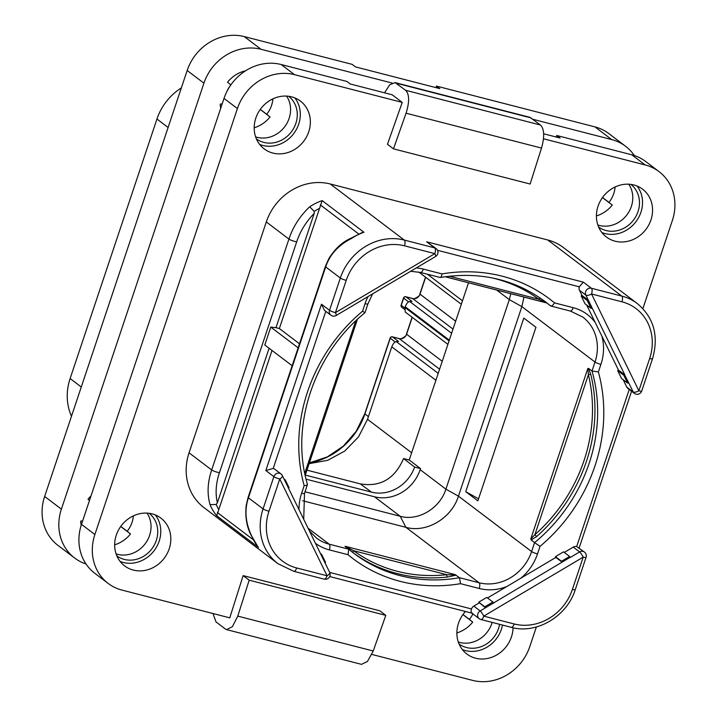 <?xml version="1.0" encoding="UTF-8"?>
<svg xmlns="http://www.w3.org/2000/svg" width="717" height="717" viewBox="0 0 717 717"><rect width="100%" height="100%" fill="white"/><g stroke="black" fill="none" stroke-linecap="round" stroke-linejoin="round"><path stroke-width="1.08" d="M71.485 416.245A53.488 48.03 -52.8 0 1 70.123 378.54L156.951 119.022A53.488 48.03 -52.8 0 1 181.329 87.94M147.012 513.103A26.744 24.02 -52.8 0 1 145.659 543.092A26.744 24.02 -52.8 0 1 117.615 554.349A26.744 24.02 -52.8 0 1 116.1 553.9M492.158 622.392A26.744 24.02 -52.8 0 1 459.83 642.468A26.744 24.02 -52.8 0 1 458.315 642.02M628.755 184.206A26.744 24.02 -52.8 0 1 627.402 214.204A26.744 24.02 -52.8 0 1 599.367 225.452A26.744 24.02 -52.8 0 1 597.844 225.004M286.54 96.087A26.744 24.02 -52.8 0 1 285.187 126.084A26.744 24.02 -52.8 0 1 257.143 137.332A26.744 24.02 -52.8 0 1 255.628 136.884M81.487 524.369L94.886 534.515A47.761 42.886 127.2 0 0 108.186 583.432L94.796 573.277A47.761 42.886 -52.8 0 1 81.487 524.369L224.018 98.408A47.761 42.886 -52.8 0 1 281.136 64.512L346.876 81.442L350.228 83.979L392.181 94.787L402.228 102.397L387.467 144.278L393.49 148.849L530.123 184.027L541.514 148.078C544.678 136.75 544.346 129.069 540.51 125.036L405.643 90.306L395.04 82.598L389.725 84.794L384.527 92.816M212.967 613.519L216.014 621.917L225.389 629.015L226.608 629.625L232.362 626.712L237.784 616.118L249.175 580.178L243.144 575.608L229.763 617.848L122.06 590.109A47.761 42.886 127.2 0 1 108.186 583.432M226.608 629.625L361.485 664.354L367.427 661.495L373.234 651L385.8 615.356L379.777 610.785L243.144 575.608M94.886 534.515L237.408 108.554A47.761 42.886 127.2 0 1 294.526 74.667L402.228 102.397M543.432 138.757L645.175 164.955A47.761 42.886 127.2 0 1 659.048 171.632A47.761 42.886 127.2 0 1 672.349 220.549L642.889 308.588M536.361 626.981L529.827 646.51A47.761 42.886 127.2 0 1 472.709 680.406L371.854 654.433M133.344 570.078A29.989 26.932 -52.8 0 1 124.633 565.883A29.989 26.932 -52.8 0 1 118.386 530.248A29.989 26.932 -52.8 0 1 152.147 513.883A29.989 26.932 -52.8 0 1 160.859 518.077A29.989 26.932 -52.8 0 1 167.106 553.712A29.989 26.932 -52.8 0 1 133.344 570.078M272.872 153.062A29.989 26.932 -52.8 0 1 264.161 148.867A29.989 26.932 -52.8 0 1 257.914 113.241A29.989 26.932 -52.8 0 1 291.676 96.867A29.989 26.932 -52.8 0 1 300.387 101.061A29.989 26.932 -52.8 0 1 306.634 136.696A29.989 26.932 -52.8 0 1 272.872 153.062M615.096 241.19A29.989 26.932 -52.8 0 1 606.385 236.995A29.989 26.932 -52.8 0 1 600.138 201.36A29.989 26.932 -52.8 0 1 633.9 184.986A29.989 26.932 -52.8 0 1 642.602 189.18A29.989 26.932 -52.8 0 1 648.849 224.815A29.989 26.932 -52.8 0 1 615.096 241.19M513.04 627.733A29.989 26.932 -52.8 0 1 475.559 658.197A29.989 26.932 -52.8 0 1 466.848 654.003A29.989 26.932 -52.8 0 1 465.441 611.493M621.944 301.812L591.552 293.979L638.865 390.783L649.656 358.518A48.711 43.746 127.2 0 0 621.944 301.812A4.777 1.963 -75.6 0 0 621.764 296.067L547.743 239.98L330.277 183.982A53.488 48.03 -52.8 0 0 266.303 221.938L189.055 452.821A53.488 48.03 -52.8 0 0 203.96 507.609L277.972 563.687L293.818 571.324L324.209 579.148A4.777 4.777 0 0 0 329.686 572.426L471.508 608.957C470.702 611.511 471.051 612.936 472.548 613.25M547.743 239.98A53.488 48.03 -52.8 0 1 563.284 247.464L637.296 303.542A53.488 48.03 127.2 0 0 621.764 296.067L591.373 288.243A4.777 4.293 127.2 0 0 586.551 290A4.777 4.293 127.2 0 0 585.834 295.108L624.865 374.964L618.502 370.142L586.685 305.039M385.8 615.356L249.175 580.178M556.249 137.028L556.759 135.486L631.776 154.8A47.761 42.886 -52.8 0 1 645.65 161.486L659.048 171.632M543.567 133.765L560.111 138.023L556.759 135.486M395.04 82.598L529.908 117.328L540.51 125.036M393.49 148.849L406.055 113.205C409.586 101.966 409.452 94.339 405.643 90.306M155.329 514.931A29.989 26.932 -52.8 0 1 155.239 549.123A29.989 26.932 -52.8 0 1 123.297 562.469A29.989 26.932 -52.8 0 1 120.106 561.411M149.172 513.3A26.744 24.02 -52.8 0 1 154.307 545.028A26.744 24.02 -52.8 0 1 124.31 559.421A26.744 24.02 -52.8 0 1 116.871 555.926M294.857 97.915A29.989 26.932 -52.8 0 1 294.768 132.116A29.989 26.932 -52.8 0 1 262.825 145.452A29.989 26.932 -52.8 0 1 259.644 144.404M288.7 96.284A26.744 24.02 -52.8 0 1 293.845 128.011A26.744 24.02 -52.8 0 1 263.847 142.414A26.744 24.02 -52.8 0 1 256.408 138.91M637.081 186.044A29.989 26.932 -52.8 0 1 636.992 220.236A29.989 26.932 -52.8 0 1 605.04 233.572A29.989 26.932 -52.8 0 1 601.859 232.523M630.924 184.412A26.744 24.02 -52.8 0 1 636.06 216.131A26.744 24.02 -52.8 0 1 606.062 230.533A26.744 24.02 -52.8 0 1 598.623 227.038M502.483 625.054A29.989 26.932 -52.8 0 1 465.512 650.588A29.989 26.932 -52.8 0 1 462.331 649.53M499.588 624.31A26.744 24.02 -52.8 0 1 466.534 647.541A26.744 24.02 -52.8 0 1 459.095 644.045M436.07 248.557A4.777 4.293 127.2 0 0 434.69 247.894A4.777 1.963 -75.6 0 1 434.861 253.639L404.469 245.814A48.711 43.746 127.2 0 0 346.212 280.383L335.422 312.648L434.861 253.639A4.777 0.869 59.3 0 1 435.631 256.471A4.777 4.777 0 0 0 436.07 248.557L426.651 241.799L583.333 282.148L579.3 286.809L437.495 250.296M581.989 295.449L581.182 295.924L587.277 300.54L588.352 300.271L581.989 295.449L579.47 290.286A4.777 4.293 -52.8 0 1 579.3 286.809M581.182 295.924L585.027 303.784L591.122 308.409L592.197 308.131M634.303 393.319A4.777 4.777 0 0 0 641.715 391.025A4.777 0.735 18.5 0 1 638.865 390.783A4.777 1.909 154 0 1 633.147 391.912A4.777 4.293 127.2 0 0 634.303 393.319L627.94 388.497A4.777 4.293 -52.8 0 1 626.783 387.09L623.19 379.732M564.279 552.431L573.241 547.107A4.777 4.293 -52.8 0 1 576.665 546.56L629.23 389.474M569.621 556.482L570.194 557.306L562.119 562.101L561.545 561.268L569.621 556.482L563.526 551.857L555.451 556.652L555.827 557.441L487.542 597.96M618.502 370.142L617.696 370.617L621.54 378.477L627.635 383.102L628.71 382.824L633.147 391.912L626.783 387.09M617.696 370.617L623.79 375.233L627.635 383.102M623.79 375.233L624.704 375.054L628.549 382.914M628.71 382.824L624.704 375.054M583.333 282.148L591.373 288.243A4.777 1.963 -75.6 0 1 591.552 293.979A4.777 1.909 154 0 1 585.834 295.108L579.47 290.286M588.191 300.36L592.036 308.22M587.277 300.54L591.122 308.409M573.241 547.107L579.605 551.929A4.777 0.869 -120.7 0 1 583.208 557.127L483.76 616.136L514.152 623.96A48.711 43.746 127.2 0 0 572.408 589.392L583.208 557.127A4.777 0.735 18.5 0 0 586.058 557.378A4.777 4.777 0 0 0 584.418 552.054L576.665 546.56M485.382 607.64L484.809 606.806L492.884 602.011L486.789 597.395L478.714 602.181L485.463 607.792L493.538 602.997L480.166 610.938A4.777 0.869 -120.7 0 1 483.76 616.136A4.777 1.963 104.4 0 1 480.892 619.497L511.284 627.321C536.352 634.527 566.977 616.521 575.267 589.643L586.058 557.378M471.508 608.957A4.777 4.293 -52.8 0 1 473.803 606.116L479.099 602.97M273.222 468.425A4.777 4.293 -52.8 0 1 274.602 469.097L280.965 473.919A4.777 4.293 127.2 0 0 273.867 476.635L265.828 470.549L273.222 468.425L325.778 311.339M570.015 310.891A4.777 1.963 -75.6 0 0 570.32 311.044L550.781 306.007L543.665 300.486M540.367 298.138A1.909 0.842 -53.8 0 0 538.861 299.249L546.094 302.717M442.004 273.903L423.317 269.099A4.777 1.963 -75.6 0 1 420.449 272.451L440.274 277.497C479.745 271.187 514.681 279.2 545.063 301.534A158.081 141.957 127.2 0 1 550.459 305.854C551.606 306.392 552.95 305.397 554.501 302.87A162.858 146.25 127.2 0 0 442.004 273.903C441.511 276.699 440.74 277.846 439.7 277.336M302.691 500.753L405.903 527.327C426.436 533.233 451.62 518.283 458.45 496.146L521.868 306.616L523.975 297.053M309.359 530.831L316.421 538.019A43.934 39.453 127.2 0 0 329.184 544.167L348.74 549.195L345.065 546.246L455.125 574.586L459.498 577.723L479.055 582.751A43.934 39.453 127.2 0 0 531.602 551.57L534.595 542.608L531.145 539.982L530.768 538.987L587.806 368.538L588.558 368.395L592.018 371.012L595.011 362.04A4.777 0.735 18.5 0 0 600.909 364.397A48.711 43.746 127.2 0 0 601.85 336.067M465.727 491.683L477.863 500.869L535.949 327.266L523.813 318.07L465.727 491.683L478.553 498.817M588.558 368.395L590.817 374.606A158.081 141.957 -52.8 0 1 536.63 536.549L531.145 539.982M587.806 368.538L588.406 374.713A1.909 0.681 166.4 0 1 590.817 374.606M536.63 536.549L534.882 534.694L530.768 538.987M540.018 546.372A162.858 146.25 -52.8 0 0 598.381 371.944L592.018 371.012A158.081 141.957 -52.8 0 1 534.595 542.608L540.018 546.372L537.49 553.927A48.711 43.746 127.2 0 1 520.829 578.207M345.101 546.444L346.087 547.196M346.374 547.008L353.642 550.728A1.909 0.842 126.2 0 0 353.176 552.771L352.8 552.502M455.295 575.33L447.372 577.033A1.909 0.636 -96.2 0 1 446.7 574.693L455.86 574.962M455.125 574.586L454.336 574.81M315.435 543.262A48.711 43.746 127.2 0 0 329.363 549.903L348.05 554.716L348.74 549.195L354.135 553.524A158.081 141.957 127.2 0 0 459.498 577.723L460.538 583.683L479.225 588.496A48.711 43.746 127.2 0 0 506.794 586.533M372.625 293.862L367.911 303.909L364.953 312.755C314.055 353.669 289.883 426.185 307.459 484.396L304.501 493.448A4.777 0.735 -161.5 0 1 301.642 493.197A48.711 43.746 127.2 0 0 299.016 509.662M364.594 312.451L362.533 311.214L365.061 303.667A48.711 43.746 127.2 0 1 368.009 296.596M362.533 311.214A162.858 146.25 -52.8 0 0 304.169 485.642C306.948 485.355 307.952 484.817 307.181 484.047M305.057 491.781L400.203 516.276C418.047 521.411 439.96 508.407 445.893 489.164L509.312 299.625L510.818 293.665M306.078 479.171L374.48 496.782A38.207 34.308 127.2 0 0 420.171 469.671L420.529 468.595L409.21 460.018L468.515 282.776M305.325 475.093L371.46 492.122A36.298 32.597 -52.8 0 0 414.623 467.081L403.563 458.566L409.21 460.018M420.529 468.595L414.623 467.081M403.563 458.566C394.807 478.795 380.386 487.237 360.301 483.885L371.46 492.122M306.975 470.155L360.301 483.885M401.78 307.27A1.909 1.909 0 0 1 401.117 305.146L401.242 305.317A1.909 1.712 127.2 0 0 401.78 307.27L404.531 309.359M404.791 308.005L401.242 305.317L403.644 298.155A1.909 1.712 -52.8 0 1 405.921 296.802L412.669 298.541A6.112 5.494 127.2 0 0 419.983 294.203L425.656 277.237M405.598 296.748A1.909 0.789 104.4 0 1 405.804 296.739A1.909 0.789 104.4 0 1 405.921 296.802L411.952 301.373L409.721 301.534C408.098 301.66 406.593 303.399 405.195 306.751L404.953 307.468L449.066 340.889M309.385 462.958A67.819 60.9 127.2 0 0 364.89 413.951L390.227 338.245A1.909 1.712 -52.8 0 1 392.513 336.891L399.252 338.63A6.112 5.494 127.2 0 0 406.566 334.292L412.239 317.335M392.181 336.838A1.909 0.789 104.4 0 1 392.387 336.829A1.909 0.789 104.4 0 1 392.513 336.891L398.535 341.462L396.304 341.624C394.682 341.749 393.176 343.488 391.787 346.84L367.525 419.32L411.639 452.75M309.152 463.657L327.66 460.332L344.734 451.074L358.518 436.895L367.525 419.32M447.91 344.357L405.23 312.02L404.953 307.468M562.119 562.101L555.827 557.441M555.451 556.652L561.545 561.268M493.538 602.997L570.194 557.306M492.884 602.011L493.457 602.845M478.714 602.181L484.809 606.806M349.143 307.79L341.068 312.585M336.183 315.48A4.777 0.869 59.3 0 0 335.422 312.648A4.777 0.735 -161.5 0 1 329.524 310.291L321.494 304.205L324.389 310.282L330.86 315.184A4.777 4.777 0 0 0 336.183 315.48L435.631 256.471M285.187 479.798L289.023 487.659L288.646 488.25L284.801 480.39L285.187 479.798L283.968 478.875M268.965 511.257A4.777 0.735 -161.5 0 1 263.076 508.9L273.867 476.635A4.777 0.735 -161.5 0 0 279.755 478.992L268.965 511.257A48.711 43.746 127.2 0 0 296.677 567.963L327.077 575.787L279.755 478.992A4.777 1.909 -26 0 0 282.373 475.622A4.777 4.777 0 0 0 280.965 473.919A4.777 4.293 127.2 0 1 282.122 475.326M324.209 579.148A4.777 1.963 104.4 0 0 327.077 575.787A4.777 1.909 -26 0 0 329.686 572.426L282.373 475.622M325.079 562.988L321.234 555.128M321.315 555.083L321.691 554.492L325.536 562.352L325.159 562.944M320.472 553.569L321.691 554.492M269.099 348.247L217.376 502.823L216.167 504.481L210.036 504.643C206.998 493.816 207.545 482.254 211.676 469.958L189.055 452.821M277.972 563.687A53.488 48.03 127.2 0 1 263.076 508.9L248.423 497.804C244.282 510.101 245.42 522.935 251.828 536.316A53.488 48.03 127.2 0 0 258.505 547.429L216.713 515.765A53.488 48.03 -52.8 0 1 210.036 504.643M257.573 546.255L251.828 536.316M426.651 241.799L434.69 247.894L404.298 240.07A53.488 48.03 127.2 0 0 340.324 278.026L325.679 266.921A4.777 0.735 -161.5 0 1 325.357 266.491L328.771 258.747C334.92 248.763 342.421 241.871 351.294 238.08L351.491 238.465C338.37 245.133 329.757 254.625 325.679 266.921L248.423 497.804A4.777 0.735 -161.5 0 1 248.109 497.374L246.2 505.422C245.008 517.271 246.827 527.524 251.64 536.173M217.376 502.823C215.19 493.296 215.88 483.249 219.447 472.682A4.777 0.735 18.5 0 1 211.676 469.958L288.924 239.084C293.02 226.787 299.939 216.023 309.699 206.792A53.488 48.03 -52.8 0 1 322.157 200.608L363.958 232.272A53.488 48.03 127.2 0 0 351.491 238.465M351.294 238.08L361.718 232.738L363.958 232.272M298.147 347.826L270.784 327.095L264.797 344.994L292.16 365.724M309.699 206.792L314.234 211.381L314.234 213.343L275.982 327.66L270.784 327.095M275.982 327.66L279.352 328.529L299.5 343.793M258.039 546.901L258.505 547.429M272.021 350.461L216.713 515.765M219.447 472.682L296.704 241.808C300.199 231.232 306.051 221.75 314.234 213.343M322.157 200.608L279.352 328.529M425.88 262.261L417.796 267.056M392.1 83.038L261.033 49.285A47.761 42.886 127.2 0 0 203.924 83.181L61.393 509.142A47.761 42.886 127.2 0 0 74.702 558.059A47.761 42.886 127.2 0 0 86.022 563.983M634.33 155.553A47.761 42.886 127.2 0 0 625.556 146.259A47.761 42.886 127.2 0 0 611.682 139.573L532.946 119.3M254.185 127.796A30.562 27.452 127.2 0 0 270.031 116.961L266.715 114.254A25.785 23.159 127.2 0 0 272.863 98.865M245.528 70.813A30.562 27.452 127.2 0 0 227.531 82.213L230.838 84.92M230.686 85.135A25.785 23.159 127.2 0 0 226.778 91.74M222.207 103.813L220.2 104.135A30.562 27.452 127.2 0 0 220.711 108.285M114.657 544.812A30.562 27.452 127.2 0 0 130.503 533.977L127.187 531.261A25.785 23.159 127.2 0 0 133.335 515.881M90.987 495.967A30.562 27.452 127.2 0 0 88.003 499.229L89.491 500.448M82.679 520.82L80.662 521.142A30.562 27.452 127.2 0 0 81.182 525.319M596.41 215.916A30.562 27.452 127.2 0 0 612.255 205.089L608.93 202.373A25.785 23.159 127.2 0 0 615.087 186.985M456.872 632.932A30.562 27.452 127.2 0 0 472.727 622.096L469.402 619.38A25.785 23.159 127.2 0 0 472.879 613.886M203.924 83.181L187.173 70.49A47.761 42.886 -52.8 0 1 244.291 36.594L352.181 64.378L355.533 66.914L439.826 88.621L436.474 86.085L435.954 87.626M187.173 70.49L44.651 496.451A47.761 42.886 -52.8 0 0 57.952 545.368L74.702 558.059M611.682 139.573L594.94 126.891A47.761 42.886 -52.8 0 1 608.814 133.568L625.556 146.259M594.94 126.891L436.474 86.085M270.031 116.961L260.244 109.459M260.298 109.387L266.715 114.254M242.92 71.521L243.655 72.076M612.255 205.089L602.468 197.587M602.522 197.507L608.93 202.373M472.727 622.096L462.94 614.594M462.985 614.523L469.402 619.38M130.503 533.977L120.716 526.475M120.77 526.403L127.187 531.261M70.123 378.54L81.272 386.992M156.951 119.022L168.11 127.474M631.776 154.8L645.175 164.955M281.136 64.512L294.526 74.667M224.018 98.408L237.408 108.554M396.268 83.199L531.127 117.929M406.055 113.205L541.514 148.078M373.234 651L237.784 616.118M404.469 245.814A4.777 1.963 -75.6 0 0 404.298 240.07L330.277 183.982M595.173 322.408A48.711 43.746 127.2 0 0 573.188 307.683L554.501 302.87M423.317 269.099A48.711 43.746 127.2 0 0 416.335 267.916M598.381 371.944L600.909 364.397M649.656 358.518A4.777 0.735 18.5 0 0 652.515 358.76C658.977 335.995 653.904 317.595 637.296 303.542M584.418 552.054A4.777 4.293 127.2 0 0 579.605 551.929L570.275 557.467M572.408 589.392A4.777 0.735 18.5 0 0 575.267 589.643M514.152 623.96A4.777 1.963 104.4 0 1 511.284 627.321M348.05 554.716A162.858 146.25 127.2 0 0 460.538 583.683M304.169 485.642L301.642 493.197M367.911 303.909A4.777 0.735 -161.5 0 1 365.061 303.667M545.897 302.673L445.14 276.726M545.458 302.466A1.909 1.658 131.3 0 1 546.488 302.789M491.629 277.811A156.172 140.245 127.2 0 1 538.861 299.249L449.335 276.197M496.612 290.009L509.312 299.625L521.868 306.616L595.011 362.04A43.934 39.453 127.2 0 0 582.778 317.039L570.32 311.044A4.777 1.963 -75.6 0 0 573.188 307.683M537.49 553.927A4.777 0.735 18.5 0 1 531.602 551.57L458.45 496.146L445.893 489.164L420.171 469.671M588.137 369.524L588.738 368.717M588.406 374.713A156.172 140.245 -52.8 0 1 534.882 534.694L588.406 374.713M531.557 538.628A1.909 1.067 -108.2 0 1 531.458 539.892M374.48 496.782L400.203 516.276L405.903 527.327L479.055 582.751A4.777 1.963 104.4 0 1 479.225 588.496M329.363 549.903A4.777 1.963 104.4 0 0 329.184 544.167L308.05 528.151M353.176 552.771A158.081 141.957 127.2 0 0 447.372 577.033M348.812 549.267A158.081 141.957 127.2 0 0 354.135 553.524M353.642 550.728L446.7 574.693A156.172 140.245 127.2 0 1 353.642 550.728M355.731 320.938L304.761 473.265M408.609 301.92L403.51 297.985L401.117 305.146M412.409 298.469A1.909 0.789 104.4 0 1 412.544 298.478A1.909 0.789 104.4 0 1 412.669 298.541L453.01 329.103M403.51 297.985A1.909 1.909 0 0 1 405.804 296.739L412.544 298.478C412.669 300.262 420.861 295.771 419.848 294.024L455.645 321.225M309.421 462.85L327.284 456.926L343.326 446.117L356.188 431.32L364.765 413.781L368.43 416.631M395.192 342.009L390.102 338.074L364.765 413.781M398.993 338.558A1.909 0.789 104.4 0 1 399.127 338.567A1.909 0.789 104.4 0 1 399.252 338.63L439.602 369.201M390.102 338.074A1.909 1.909 0 0 1 392.387 336.829L399.127 338.567C399.261 340.351 407.444 335.861 406.44 334.113L442.237 361.314M438.204 373.369L396.304 341.624M435.891 380.261L391.787 346.84M427.449 274.252L462.483 300.799M451.62 333.28L409.721 301.534M449.308 340.172L405.195 306.751M471.75 613.035L479.198 618.672A4.777 4.293 127.2 0 1 480.166 610.938L473.803 606.116M346.212 280.383A4.777 0.735 -161.5 0 1 340.324 278.026L329.524 310.291A4.777 4.293 127.2 0 0 330.86 315.184M321.494 304.205L265.828 470.549M296.677 567.963A4.777 1.963 104.4 0 1 293.818 571.324M296.704 241.808A4.777 0.735 18.5 0 1 288.924 239.084L266.303 221.938M253.37 539.793L217.403 512.538M218.81 509.491A48.711 43.746 -52.8 0 1 216.167 504.481M314.234 211.381A48.711 43.746 -52.8 0 1 319.54 208.414M320.338 204.91L358.724 233.993M261.033 49.285L244.291 36.594M61.393 509.142L44.651 496.451M641.715 391.025L652.515 358.76M579.112 548.03L631.569 391.249M329.721 576.549L471.929 613.16M420.449 272.451L410.671 271.277M546.479 302.897L445.069 276.735M304.501 493.448L303.712 519.278M357.442 319.325L305.209 475.425M419.848 294.024L425.504 277.129M406.44 334.113L412.096 317.219M418.836 272.075L461.327 304.268M479.198 618.672A4.777 4.777 0 0 0 480.892 619.497M325.357 266.491L248.109 497.374"/></g></svg>
